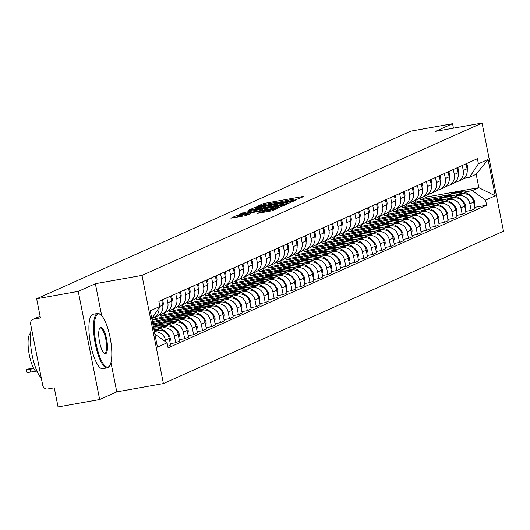 <?xml version="1.0" encoding="UTF-8"?>
<svg xmlns="http://www.w3.org/2000/svg" width="530" height="530" viewBox="0 0 530 530"><rect width="100%" height="100%" fill="white"/><g stroke="black" fill="none" stroke-linecap="round" stroke-linejoin="round"><path stroke-width="0.79" d="M296.184 199.571L304.001 196.458L302.511 196.57L265.57 203.156L262.953 203.772L256.971 206.455L260.614 205.594A6.943 0.457 -11.2 0 1 268.988 203.619L272.062 203.069A6.943 0.457 -11.2 0 1 277.071 202.526A6.943 0.457 -11.2 0 1 276.832 202.705L279.701 202.195A6.943 0.457 -11.2 0 1 288.075 200.214L291.156 199.664A6.943 0.457 -11.2 0 1 296.157 199.128A6.943 0.457 -11.2 0 1 295.919 199.306L295.091 199.691L296.184 199.571M257.507 213.385L271.976 210.807L278.621 207.826L277.137 207.939L237.579 215.14L230.855 218.174L244.94 215.776L250.471 213.828L242.7 215.101A5.803 0.384 -11.2 0 1 238.513 215.551A5.803 0.384 -11.2 0 1 245.715 213.749L270.035 209.416A5.803 0.384 -11.2 0 1 274.222 208.966A5.803 0.384 -11.2 0 1 267.021 210.768L260.349 212.106L257.52 213.464M141.987 275.401L95.36 283.709L78.255 291.374L36.649 298.787L410.949 131.109L452.56 123.695L435.455 131.354L482.081 123.046L141.987 275.401L163.406 383.568L503.5 231.213L482.081 123.046M286.882 203.573L289.499 202.957L296.144 199.976L294.654 200.088L257.712 206.673L255.096 207.29L248.371 210.324L286.882 203.573M287.386 203.904L280.734 206.879L278.118 207.495L239.613 214.252L245.151 212.305L262.748 209.012L264.709 208.111L263.145 208.283L248.338 210.708L287.386 203.904M78.255 291.374L99.673 399.541L58.061 406.954L54.272 387.808L47.793 388.967A4.419 4.24 -114.1 0 1 42.751 385.383L30.634 324.161A4.419 4.24 -114.1 0 1 33.006 319.385L40.095 316.205M99.673 399.541L116.779 391.875L163.406 383.568M36.649 298.787L40.439 317.934L33.953 319.087A4.419 4.24 -114.1 0 0 33.006 319.385M453.442 128.147L452.56 123.695M462.279 165.479L463.266 170.468A10.169 9.745 65.9 0 1 457.807 181.465L461.597 179.763A10.169 9.745 -114.1 0 0 467.056 168.772L466.069 163.783M443.603 197.14L415.434 202.162L415.123 200.585M455.078 196.12L458.278 195.55A10.169 9.745 65.9 0 1 469.865 203.785L473.654 202.089A10.169 9.745 -114.1 0 0 462.067 193.854L452.362 195.577M473.654 202.089L474.959 208.688L471.17 210.383L465.738 211.351M457.807 181.465A10.169 9.745 65.9 0 1 455.621 182.135L455.018 182.24M469.865 203.785L471.17 210.383M411.3 202.102L411.651 203.858L439.814 198.836M453.329 169.487L454.316 174.483A10.169 9.745 65.9 0 1 448.857 185.473L452.64 183.777A10.169 9.745 -114.1 0 0 458.106 172.787L457.118 167.791M434.653 201.155L406.483 206.17L406.172 204.593M456.787 215.359L462.22 214.392L466.009 212.696L464.697 206.097A10.169 9.745 -114.1 0 0 453.11 197.862L443.411 199.591M448.857 185.473A10.169 9.745 65.9 0 1 446.671 186.149L446.068 186.255M446.127 200.128L449.321 199.558A10.169 9.745 65.9 0 1 460.914 207.793L462.22 214.392M402.35 206.11L402.694 207.866L430.863 202.851M444.372 173.502L445.366 178.491A10.169 9.745 65.9 0 1 439.9 189.482L443.69 187.786A10.169 9.745 -114.1 0 0 449.149 176.795L448.161 171.806M425.696 205.163L397.533 210.185L397.222 208.608M447.837 219.374L453.269 218.406L457.052 216.71L455.747 210.112A10.169 9.745 -114.1 0 0 444.16 201.87L434.461 203.599M439.9 189.482A10.169 9.745 65.9 0 1 437.714 190.157L437.111 190.263M437.171 204.143L440.37 203.566A10.169 9.745 65.9 0 1 451.958 211.808L453.269 218.406M393.392 210.119L393.744 211.881L421.913 206.859M435.421 177.51L436.409 182.506A10.169 9.745 65.9 0 1 430.95 193.496L434.739 191.8A10.169 9.745 -114.1 0 0 440.198 180.803L439.211 175.814M416.746 209.171L388.576 214.193L388.265 212.616M438.88 223.382L444.312 222.415L448.102 220.719L446.797 214.12A10.169 9.745 -114.1 0 0 435.203 205.885L425.504 207.614M430.95 193.496A10.169 9.745 65.9 0 1 428.763 194.165L428.16 194.278M428.22 208.151L431.42 207.581A10.169 9.745 65.9 0 1 443.007 215.816L444.312 222.415M384.442 214.133L384.793 215.889L412.956 210.867M426.471 181.518L427.458 186.514A10.169 9.745 65.9 0 1 421.993 197.505L425.782 195.808A10.169 9.745 -114.1 0 0 431.248 184.818L430.254 179.822M407.795 213.186L379.626 218.201L379.314 216.624M429.929 227.397L435.362 226.429L439.145 224.727L437.84 218.135A10.169 9.745 -114.1 0 0 426.252 209.893L416.553 211.622M421.993 197.505A10.169 9.745 65.9 0 1 419.806 198.18L419.21 198.286M419.27 212.159L422.463 211.589A10.169 9.745 65.9 0 1 434.057 219.831L435.362 226.429M375.492 218.141L375.836 219.897L404.006 214.882M417.514 185.533L418.501 190.522A10.169 9.745 65.9 0 1 413.042 201.519L416.832 199.817A10.169 9.745 -114.1 0 0 422.291 188.826L421.304 183.837M398.838 217.194L370.675 222.216L370.357 220.639M420.972 231.405L426.405 230.437L430.194 228.741L428.889 222.143A10.169 9.745 -114.1 0 0 417.302 213.908L407.603 215.631M413.042 201.519A10.169 9.745 65.9 0 1 410.856 202.188L410.253 202.294M410.313 216.174L413.513 215.604A10.169 9.745 65.9 0 1 425.1 223.839L426.405 230.437M366.535 222.156L366.886 223.912L395.049 218.89M408.564 189.541L409.551 194.536A10.169 9.745 65.9 0 1 404.092 205.527L407.875 203.831A10.169 9.745 -114.1 0 0 413.34 192.84L412.353 187.845M389.888 221.209L361.718 226.224L361.407 224.647M412.022 235.413L417.454 234.445L421.244 232.749L419.939 226.151A10.169 9.745 -114.1 0 0 408.345 217.916L398.646 219.645M404.092 205.527A10.169 9.745 65.9 0 1 401.906 206.203L401.303 206.309M401.362 220.182L404.562 219.612A10.169 9.745 65.9 0 1 416.149 227.847L417.454 234.445M357.584 226.164L357.929 227.92L386.098 222.905M399.613 193.556L400.6 198.545A10.169 9.745 65.9 0 1 395.135 209.535L398.924 207.84A10.169 9.745 -114.1 0 0 404.383 196.849L403.396 191.86M380.931 225.217L352.768 230.239L352.457 228.662M403.072 239.427L408.504 238.46L412.287 236.764L410.982 230.166A10.169 9.745 -114.1 0 0 399.395 221.924L389.696 223.653M395.135 209.535A10.169 9.745 65.9 0 1 392.949 210.211L392.352 210.317M392.405 224.19L395.605 223.62A10.169 9.745 65.9 0 1 407.192 231.862L408.504 238.46M348.627 230.172L348.978 231.935L377.148 226.913M390.656 197.564L391.643 202.559A10.169 9.745 65.9 0 1 386.184 213.55L389.974 211.854A10.169 9.745 -114.1 0 0 395.433 200.857L394.446 195.868M371.981 229.225L343.811 234.247L343.5 232.67M394.115 243.436L399.547 242.468L403.337 240.772L402.031 234.174A10.169 9.745 -114.1 0 0 390.444 225.939L380.739 227.668M386.184 213.55A10.169 9.745 65.9 0 1 383.998 214.219L383.395 214.332M383.455 228.205L386.655 227.635A10.169 9.745 65.9 0 1 398.242 235.87L399.547 242.468M339.677 234.187L340.028 235.943L368.191 230.921M381.706 201.572L382.693 206.567A10.169 9.745 65.9 0 1 377.234 217.558L381.017 215.862A10.169 9.745 -114.1 0 0 386.483 204.871L385.489 199.876M363.03 233.24L334.861 238.255L334.549 236.678M385.164 247.45L390.597 246.483L394.386 244.781L393.075 238.182A10.169 9.745 -114.1 0 0 381.487 229.947L371.788 231.676M377.234 217.558A10.169 9.745 65.9 0 1 375.048 218.234L374.445 218.34M374.505 232.213L377.698 231.643A10.169 9.745 65.9 0 1 389.292 239.885L390.597 246.483M330.727 238.195L331.071 239.951L359.241 234.936M372.749 205.587L373.743 210.576A10.169 9.745 65.9 0 1 368.277 221.573L372.067 219.87A10.169 9.745 -114.1 0 0 377.526 208.88L376.538 203.891M354.073 237.248L325.91 242.27L325.592 240.693M376.214 251.458L381.64 250.491L385.429 248.795L384.124 242.197A10.169 9.745 -114.1 0 0 372.537 233.962L362.838 235.684M368.277 221.573A10.169 9.745 65.9 0 1 366.091 222.242L365.488 222.348M365.548 236.228L368.748 235.658A10.169 9.745 65.9 0 1 380.335 243.893L381.64 250.491M321.77 242.203L322.121 243.966L350.29 238.944M363.799 209.595L364.786 214.59A10.169 9.745 65.9 0 1 359.327 225.581L363.11 223.885A10.169 9.745 -114.1 0 0 368.575 212.894L367.588 207.899M345.123 241.256L316.953 246.278L316.642 244.701M367.257 255.467L372.689 254.499L376.479 252.803L375.174 246.205A10.169 9.745 -114.1 0 0 363.58 237.97L353.881 239.699M359.327 225.581A10.169 9.745 65.9 0 1 357.141 226.257L356.538 226.363M356.597 240.236L359.797 239.666A10.169 9.745 65.9 0 1 371.384 247.901L372.689 254.499M312.819 246.218L313.164 247.974L341.333 242.959M354.848 213.61L355.835 218.598A10.169 9.745 65.9 0 1 350.37 229.589L354.159 227.893A10.169 9.745 -114.1 0 0 359.625 216.902L358.631 211.914M336.172 245.271L308.003 250.292L307.691 248.716M358.307 259.481L363.739 258.514L367.522 256.818L366.217 250.22A10.169 9.745 -114.1 0 0 354.63 241.978L344.931 243.707M350.37 229.589A10.169 9.745 65.9 0 1 348.183 230.265L347.587 230.371M347.64 244.244L350.84 243.674A10.169 9.745 65.9 0 1 362.427 251.916L363.739 258.514M303.869 250.226L304.213 251.988L332.383 246.967M345.891 217.618L346.878 222.613A10.169 9.745 65.9 0 1 341.419 233.604L345.209 231.908A10.169 9.745 -114.1 0 0 350.668 220.911L349.681 215.922M327.215 249.279L299.046 254.301L298.735 252.724M349.35 263.49L354.782 262.522L358.572 260.826L357.266 254.228A10.169 9.745 -114.1 0 0 345.679 245.993L335.974 247.722M341.419 233.604A10.169 9.745 65.9 0 1 339.233 234.273L338.63 234.379M338.69 248.259L341.89 247.689A10.169 9.745 65.9 0 1 353.477 255.924L354.782 262.522M294.912 254.241L295.263 255.997L323.426 250.975M336.941 221.626L337.928 226.621A10.169 9.745 65.9 0 1 332.469 237.612L336.252 235.916A10.169 9.745 -114.1 0 0 341.717 224.925L340.73 219.93M318.265 253.294L290.096 258.309L289.784 256.732M340.399 267.504L345.832 266.537L349.621 264.834L348.309 258.236A10.169 9.745 -114.1 0 0 336.722 250.001L327.023 251.73M332.469 237.612A10.169 9.745 65.9 0 1 330.283 238.288L329.68 238.394M329.74 252.267L332.933 251.697A10.169 9.745 65.9 0 1 344.526 259.938L345.832 266.537M285.962 258.249L286.306 260.005L314.476 254.99M327.984 225.641L328.978 230.63A10.169 9.745 65.9 0 1 323.512 241.627L327.301 239.924A10.169 9.745 -114.1 0 0 332.76 228.933L331.773 223.945M309.308 257.302L281.145 262.323L280.834 260.747M331.449 271.512L336.881 270.545L340.664 268.849L339.359 262.251A10.169 9.745 -114.1 0 0 327.772 254.016L318.073 255.738M323.512 241.627A10.169 9.745 65.9 0 1 321.326 242.296L320.723 242.402M320.782 256.281L323.982 255.712A10.169 9.745 65.9 0 1 335.57 263.947L336.881 270.545M277.005 262.257L277.356 264.019L305.525 258.998M319.034 229.649L320.021 234.644A10.169 9.745 65.9 0 1 314.562 245.635L318.351 243.939A10.169 9.745 -114.1 0 0 323.81 232.948L322.823 227.953M300.358 261.31L272.188 266.332L271.877 264.755M322.492 275.52L327.924 274.553L331.714 272.857L330.409 266.259A10.169 9.745 -114.1 0 0 318.815 258.024L309.116 259.753M314.562 245.635A10.169 9.745 65.9 0 1 312.375 246.311L311.772 246.417M311.832 260.29L315.032 259.72A10.169 9.745 65.9 0 1 326.619 267.955L327.924 274.553M268.054 266.272L268.405 268.028L296.568 263.012M310.083 233.664L311.07 238.652A10.169 9.745 65.9 0 1 305.605 249.643L309.394 247.947A10.169 9.745 -114.1 0 0 314.86 236.956L313.866 231.968M291.407 265.325L263.238 270.346L262.926 268.77M313.541 279.535L318.974 278.568L322.763 276.872L321.452 270.273A10.169 9.745 -114.1 0 0 309.865 262.032L300.165 263.761M305.605 249.643A10.169 9.745 65.9 0 1 303.418 250.319L302.822 250.425M302.882 264.298L306.075 263.728A10.169 9.745 65.9 0 1 317.669 271.969L318.974 278.568M259.104 270.28L259.448 272.042L287.618 267.021M301.126 237.672L302.113 242.667A10.169 9.745 65.9 0 1 296.654 253.658L300.444 251.962A10.169 9.745 -114.1 0 0 305.903 240.965L304.916 235.976M282.45 269.333L254.287 274.354L253.969 272.778M304.591 283.543L310.017 282.576L313.806 280.88L312.501 274.282A10.169 9.745 -114.1 0 0 300.914 266.047L291.215 267.776M296.654 253.658A10.169 9.745 65.9 0 1 294.468 254.327L293.865 254.433M293.925 268.312L297.125 267.743A10.169 9.745 65.9 0 1 308.712 275.978L310.017 282.576M250.147 274.295L250.498 276.05L278.661 271.029M292.176 241.68L293.163 246.675A10.169 9.745 65.9 0 1 287.704 257.666L291.487 255.97A10.169 9.745 -114.1 0 0 296.952 244.979L295.965 239.984M273.5 273.348L245.33 278.363L245.019 276.786M295.634 287.558L301.066 286.591L304.856 284.888L303.551 278.29A10.169 9.745 -114.1 0 0 291.957 270.055L282.258 271.784M287.704 257.666A10.169 9.745 65.9 0 1 285.518 258.342L284.915 258.448M284.974 272.321L288.174 271.751A10.169 9.745 65.9 0 1 299.761 279.992L301.066 286.591M241.196 278.303L241.541 280.059L269.71 275.043M283.225 245.695L284.212 250.683A10.169 9.745 65.9 0 1 278.747 261.681L282.536 259.978A10.169 9.745 -114.1 0 0 287.995 248.987L287.008 243.999M264.543 277.356L236.38 282.377L236.069 280.801M286.684 291.566L292.116 290.599L295.899 288.903L294.594 282.305A10.169 9.745 -114.1 0 0 283.007 274.07L273.308 275.792M278.747 261.681A10.169 9.745 65.9 0 1 276.561 262.35L275.964 262.456M276.017 276.335L279.217 275.766A10.169 9.745 65.9 0 1 290.804 284L292.116 290.599M232.239 282.311L232.59 284.073L260.76 279.052M274.268 249.703L275.255 254.698A10.169 9.745 65.9 0 1 269.796 265.689L273.586 263.993A10.169 9.745 -114.1 0 0 279.045 253.002L278.058 248.007M255.593 281.364L227.423 286.385L227.112 284.809M277.727 295.574L283.159 294.607L286.949 292.911L285.644 286.313A10.169 9.745 -114.1 0 0 274.056 278.078L264.351 279.807M269.796 265.689A10.169 9.745 65.9 0 1 267.61 266.365L267.007 266.471M267.067 280.344L270.267 279.774A10.169 9.745 65.9 0 1 281.854 288.009L283.159 294.607M223.289 286.326L223.64 288.081L251.803 283.066M265.318 253.718L266.305 258.706A10.169 9.745 65.9 0 1 260.846 269.697L264.629 268.001A10.169 9.745 -114.1 0 0 270.095 257.01L269.107 252.015M246.642 285.378L218.473 290.4L218.161 288.823M268.776 299.589L274.209 298.622L277.998 296.926L276.686 290.327A10.169 9.745 -114.1 0 0 265.099 282.086L255.4 283.815M260.846 269.697A10.169 9.745 65.9 0 1 258.66 270.373L258.057 270.479M258.117 284.352L261.31 283.782A10.169 9.745 65.9 0 1 272.904 292.023L274.209 298.622M214.339 290.334L214.683 292.096L242.853 287.075M256.361 257.726L257.355 262.721A10.169 9.745 65.9 0 1 251.889 273.712L255.679 272.016A10.169 9.745 -114.1 0 0 261.138 261.018L260.151 256.03M237.685 289.387L209.522 294.408L209.211 292.832M259.826 303.597L265.252 302.63L269.041 300.934L267.736 294.335A10.169 9.745 -114.1 0 0 256.149 286.101L246.45 287.83M251.889 273.712A10.169 9.745 65.9 0 1 249.703 274.381L249.1 274.487M249.16 288.366L252.359 287.797A10.169 9.745 65.9 0 1 263.947 296.031L265.252 302.63M205.382 294.349L205.733 296.104L233.902 291.083M247.411 261.734L248.398 266.729A10.169 9.745 65.9 0 1 242.939 277.72L246.728 276.024A10.169 9.745 -114.1 0 0 252.187 265.033L251.2 260.038M228.735 293.401L200.565 298.416L200.254 296.84M250.869 307.612L256.301 306.645L260.091 304.942L258.786 298.344A10.169 9.745 -114.1 0 0 247.192 290.109L237.493 291.838M242.939 277.72A10.169 9.745 65.9 0 1 240.752 278.396L240.15 278.502M240.209 292.375L243.409 291.805A10.169 9.745 65.9 0 1 254.996 300.046L256.301 306.645M196.431 298.357L196.782 300.113L224.945 295.097M238.46 265.749L239.447 270.737A10.169 9.745 65.9 0 1 233.982 281.735L237.771 280.032A10.169 9.745 -114.1 0 0 243.237 269.041L242.243 264.053M219.784 297.409L191.615 302.431L191.303 300.854M241.918 311.62L247.351 310.653L251.134 308.957L249.829 302.358A10.169 9.745 -114.1 0 0 238.242 294.117L228.543 295.846M233.982 281.735A10.169 9.745 65.9 0 1 231.795 282.404L231.199 282.51M231.259 296.389L234.452 295.82A10.169 9.745 65.9 0 1 246.046 304.054L247.351 310.653M187.481 302.365L187.825 304.127L215.995 299.106M229.503 269.757L230.49 274.752A10.169 9.745 65.9 0 1 225.031 285.743L228.821 284.047A10.169 9.745 -114.1 0 0 234.28 273.056L233.293 268.061M210.827 301.418L182.658 306.439L182.346 304.863M232.961 315.628L238.394 314.661L242.183 312.965L240.878 306.366A10.169 9.745 -114.1 0 0 229.291 298.132L219.586 299.861M225.031 285.743A10.169 9.745 65.9 0 1 222.845 286.412L222.242 286.525M222.302 300.397L225.502 299.828A10.169 9.745 65.9 0 1 237.089 308.062L238.394 314.661M178.524 306.38L178.875 308.135L207.038 303.12M220.553 273.772L221.54 278.76A10.169 9.745 65.9 0 1 216.081 289.751L219.864 288.055A10.169 9.745 -114.1 0 0 225.329 277.064L224.342 272.069M201.877 305.432L173.707 310.454L173.396 308.877M224.011 319.643L229.444 318.676L233.233 316.98L231.921 310.381A10.169 9.745 -114.1 0 0 220.334 302.14L210.635 303.869M216.081 289.751A10.169 9.745 65.9 0 1 213.895 290.427L213.292 290.533M213.352 304.406L216.551 303.836A10.169 9.745 65.9 0 1 228.138 312.077L229.444 318.676M169.573 310.388L169.918 312.15L198.088 307.128M211.596 277.78L212.59 282.775A10.169 9.745 65.9 0 1 207.124 293.766L210.913 292.07A10.169 9.745 -114.1 0 0 216.373 281.072L215.385 276.084M192.92 309.44L164.757 314.462L164.446 312.885M215.061 323.651L220.493 322.684L224.276 320.988L222.971 314.389A10.169 9.745 -114.1 0 0 211.384 306.154L201.685 307.884M207.124 293.766A10.169 9.745 65.9 0 1 204.938 294.435L204.341 294.541M204.394 308.42L207.594 307.851A10.169 9.745 65.9 0 1 219.181 316.085L220.493 322.684M160.617 314.403L160.968 316.158L189.137 311.136M202.645 281.788L203.633 286.783A10.169 9.745 65.9 0 1 198.174 297.774L201.963 296.078A10.169 9.745 -114.1 0 0 207.422 285.087L206.435 280.092M183.97 313.455L155.8 318.47L155.489 316.894M206.104 327.666L211.536 326.699L215.326 324.996L214.021 318.397A10.169 9.745 -114.1 0 0 202.427 310.163L192.728 311.892M198.174 297.774A10.169 9.745 65.9 0 1 195.987 298.45L195.385 298.556M195.444 312.428L198.644 311.859A10.169 9.745 65.9 0 1 210.231 320.1L211.536 326.699M152.097 320.153L180.18 315.151M193.695 285.802L194.682 290.791A10.169 9.745 65.9 0 1 189.217 301.789L193.006 300.086A10.169 9.745 -114.1 0 0 198.472 289.095L197.478 284.106M197.153 331.674L202.586 330.707L206.375 329.011L205.064 322.412A10.169 9.745 -114.1 0 0 193.477 314.171L183.777 315.9M175.019 317.463L152.362 321.498M189.217 301.789A10.169 9.745 65.9 0 1 187.03 302.458L186.434 302.564M186.494 316.443L189.687 315.873A10.169 9.745 65.9 0 1 201.281 324.108L202.586 330.707M152.56 322.485L171.23 319.159M184.738 289.811L185.732 294.806A10.169 9.745 65.9 0 1 180.266 305.797L184.056 304.101A10.169 9.745 -114.1 0 0 189.515 293.11L188.528 288.115M188.203 335.682L193.629 334.715L197.418 333.019L196.113 326.42A10.169 9.745 -114.1 0 0 184.526 318.185L174.827 319.915M166.062 321.471L152.826 323.837M180.266 305.797A10.169 9.745 65.9 0 1 178.08 306.466L177.477 306.578M177.537 320.451L180.737 319.881A10.169 9.745 65.9 0 1 192.324 328.116L193.629 334.715M153.024 324.824L162.273 323.174M175.788 293.825L176.775 298.814A10.169 9.745 65.9 0 1 171.316 309.805L175.099 308.109A10.169 9.745 -114.1 0 0 180.564 297.118L179.577 292.123M179.246 339.697L184.678 338.73L188.468 337.034L187.163 330.435A10.169 9.745 -114.1 0 0 175.569 322.194L165.87 323.923M157.112 325.486L153.289 326.169M171.316 309.805A10.169 9.745 65.9 0 1 169.13 310.481L168.527 310.587M168.586 324.459L171.786 323.89A10.169 9.745 65.9 0 1 183.373 332.131L184.678 338.73M166.837 297.834L167.825 302.822A10.169 9.745 65.9 0 1 162.359 313.82L166.148 312.124A10.169 9.745 -114.1 0 0 171.607 301.126L170.62 296.137M170.296 343.705L175.728 342.738L179.511 341.042L178.206 334.443A10.169 9.745 -114.1 0 0 166.619 326.208L156.92 327.938M162.359 313.82A10.169 9.745 65.9 0 1 160.173 314.489L159.576 314.595M159.629 328.474L162.829 327.904A10.169 9.745 65.9 0 1 174.416 336.139L175.728 342.738M159.013 307.811A10.169 9.745 65.9 0 1 153.409 317.828L157.198 316.132A10.169 9.745 -114.1 0 0 162.657 305.141L161.67 300.146M167.772 346.302L170.561 345.05L169.255 338.451A10.169 9.745 -114.1 0 0 157.668 330.216L154.21 330.833M153.409 317.828A10.169 9.745 65.9 0 1 152.143 318.291M154.409 331.833A10.169 9.745 65.9 0 1 165.466 340.154L165.817 341.923M152.09 320.133L155.8 318.47M160.968 316.158L164.757 314.462M169.918 312.15L173.707 310.454M178.875 308.135L182.658 306.439M187.825 304.127L191.615 302.431M196.782 300.113L200.565 298.416M205.733 296.104L209.522 294.408M214.683 292.096L218.473 290.4M223.64 288.081L227.423 286.385M232.59 284.073L236.38 282.377M241.541 280.059L245.33 278.363M250.498 276.05L254.287 274.354M259.448 272.042L263.238 270.346M268.405 268.028L272.188 266.332M277.356 264.019L281.145 262.323M286.306 260.005L290.096 258.309M295.263 255.997L299.046 254.301M304.213 251.988L308.003 250.292M313.164 247.974L316.953 246.278M322.121 243.966L325.91 242.27M331.071 239.951L334.861 238.255M340.028 235.943L343.811 234.247M348.978 231.935L352.768 230.239M357.929 227.92L361.718 226.224M366.886 223.912L370.675 222.216M375.836 219.897L379.626 218.201M384.793 215.889L388.576 214.193M393.744 211.881L397.533 210.185M402.694 207.866L406.483 206.17M411.651 203.858L415.434 202.162M464.028 192.105L472.25 190.641L478.848 187.686L476.192 174.271L469.593 177.232L463.975 178.232M420.257 198.088L420.601 199.843L448.771 194.828M420.601 199.843L427.2 196.888L478.848 187.686L495.239 195.815L485.599 200.135L472.25 190.641M427.2 196.888L426.875 195.232M469.593 177.232L478.404 163.79L488.044 159.47L495.239 195.815M154.866 334.139L167.082 342.824L168.089 347.905L486.606 205.216L485.599 200.135M167.082 342.824L157.443 347.143L150.248 310.799L159.888 306.479L151.825 318.775M478.404 163.79L477.397 158.708L158.881 301.398L159.888 306.479M95.36 283.709L101.687 315.688M110.955 362.493L116.779 391.875M474.694 207.343L486.606 205.216M488.044 159.47L476.192 174.271M292.653 200.771L256.533 207.422A6.943 0.457 -11.2 0 0 256.288 207.601A6.943 0.457 -11.2 0 0 261.297 207.064L283.464 203.109A6.943 0.457 -11.2 0 0 291.831 201.135L292.653 200.771L292.792 201.48M275.68 206.859A5.803 0.384 -11.2 0 0 282.881 205.057A5.803 0.384 -11.2 0 0 278.694 205.514L270.121 207.038L265.543 208.555L275.68 206.859L275.885 207.899M446.26 196.107A16.794 16.105 65.9 0 1 448.122 195.113A16.794 16.105 65.9 0 1 451.732 194.006A16.794 16.105 65.9 0 1 458.953 194.404M448.122 195.113L450.215 194.179A16.794 16.105 65.9 0 1 453.832 193.066A16.794 16.105 65.9 0 1 462.16 193.834M463.79 193.702A16.794 16.105 -114.1 0 0 454.747 192.655A16.794 16.105 -114.1 0 0 451.136 193.768A16.794 16.105 -114.1 0 0 450.679 193.98M451.136 193.768L453.229 192.827A16.794 16.105 65.9 0 1 456.84 191.714A16.794 16.105 65.9 0 1 473.694 199.499L473.86 199.77A5.578 5.353 65.9 0 1 474.251 205.097M466.42 163.624A5.578 5.353 65.9 0 1 467.606 168.182L467.553 168.494A16.794 16.105 65.9 0 1 467.228 169.998M437.31 200.121A16.794 16.105 65.9 0 1 439.171 199.128A16.794 16.105 65.9 0 1 442.782 198.015A16.794 16.105 65.9 0 1 450.003 198.419M439.171 199.128L441.265 198.187A16.794 16.105 65.9 0 1 444.875 197.074A16.794 16.105 65.9 0 1 453.21 197.842M454.839 197.716A16.794 16.105 -114.1 0 0 445.796 196.663A16.794 16.105 -114.1 0 0 442.186 197.776A16.794 16.105 -114.1 0 0 441.728 197.988M442.186 197.776L444.279 196.842A16.794 16.105 65.9 0 1 447.89 195.729A16.794 16.105 65.9 0 1 464.744 203.513L464.909 203.778A5.578 5.353 65.9 0 1 465.294 209.111M457.469 167.632A5.578 5.353 65.9 0 1 458.655 172.197L458.602 172.502A16.794 16.105 65.9 0 1 458.271 174.012M428.353 204.13A16.794 16.105 65.9 0 1 430.221 203.136A16.794 16.105 65.9 0 1 433.832 202.023A16.794 16.105 65.9 0 1 441.053 202.427M430.221 203.136L432.314 202.202A16.794 16.105 65.9 0 1 435.925 201.089A16.794 16.105 65.9 0 1 444.259 201.857M445.882 201.725A16.794 16.105 -114.1 0 0 436.846 200.678A16.794 16.105 -114.1 0 0 433.229 201.791A16.794 16.105 -114.1 0 0 432.778 202.003M433.229 201.791L435.329 200.85A16.794 16.105 65.9 0 1 438.939 199.737A16.794 16.105 65.9 0 1 455.787 207.522L455.952 207.793A5.578 5.353 65.9 0 1 456.343 213.12M448.512 171.647A5.578 5.353 65.9 0 1 449.698 176.205L449.645 176.516A16.794 16.105 65.9 0 1 449.321 178.02M419.402 208.144A16.794 16.105 65.9 0 1 421.264 207.15A16.794 16.105 65.9 0 1 424.875 206.037A16.794 16.105 65.9 0 1 432.096 206.435M421.264 207.15L423.357 206.21A16.794 16.105 65.9 0 1 426.975 205.097A16.794 16.105 65.9 0 1 435.302 205.865M436.932 205.739A16.794 16.105 -114.1 0 0 427.889 204.686A16.794 16.105 -114.1 0 0 424.278 205.799A16.794 16.105 -114.1 0 0 423.821 206.011M424.278 205.799L426.372 204.858A16.794 16.105 65.9 0 1 429.982 203.745A16.794 16.105 65.9 0 1 446.836 211.536L447.002 211.801A5.578 5.353 65.9 0 1 447.393 217.134M439.562 175.655A5.578 5.353 65.9 0 1 440.748 180.22L440.695 180.525A16.794 16.105 65.9 0 1 440.364 182.028M410.445 212.152A16.794 16.105 65.9 0 1 412.313 211.159A16.794 16.105 65.9 0 1 415.924 210.046A16.794 16.105 65.9 0 1 423.145 210.45M412.313 211.159L414.407 210.218A16.794 16.105 65.9 0 1 418.018 209.111A16.794 16.105 65.9 0 1 426.352 209.88M427.975 209.748A16.794 16.105 -114.1 0 0 418.938 208.701A16.794 16.105 -114.1 0 0 415.328 209.807A16.794 16.105 -114.1 0 0 414.871 210.026M415.328 209.807L417.421 208.873A16.794 16.105 65.9 0 1 421.032 207.76A16.794 16.105 65.9 0 1 437.879 215.544L438.052 215.816A5.578 5.353 65.9 0 1 438.436 221.143M430.605 179.67A5.578 5.353 65.9 0 1 431.798 184.228L431.745 184.539A16.794 16.105 65.9 0 1 431.413 186.043M401.495 216.16A16.794 16.105 65.9 0 1 403.356 215.167A16.794 16.105 65.9 0 1 406.974 214.06A16.794 16.105 65.9 0 1 414.195 214.458M403.356 215.167L405.457 214.233A16.794 16.105 65.9 0 1 409.067 213.12A16.794 16.105 65.9 0 1 417.395 213.888M419.025 213.756A16.794 16.105 -114.1 0 0 409.981 212.709A16.794 16.105 -114.1 0 0 406.371 213.822A16.794 16.105 -114.1 0 0 405.914 214.034M406.371 213.822L408.464 212.881A16.794 16.105 65.9 0 1 412.082 211.768A16.794 16.105 65.9 0 1 428.929 219.552L429.095 219.824A5.578 5.353 65.9 0 1 429.485 225.151M421.655 183.678A5.578 5.353 65.9 0 1 422.841 188.236L422.788 188.548A16.794 16.105 65.9 0 1 422.463 190.051M97.864 314.151A26.964 7.46 79.9 0 0 96.089 343.678A26.964 7.46 79.9 0 0 108.312 366.932A26.964 7.46 79.9 0 0 109.736 365.587A26.964 7.46 79.9 0 0 110.432 339.233A26.964 7.46 79.9 0 0 100.674 314.74A26.964 7.46 79.9 0 0 97.864 314.151M109.498 365.925A27.626 7.645 -100.1 0 1 109.273 366.309A27.626 7.645 -100.1 0 1 107.815 367.694A27.626 7.645 -100.1 0 1 107.305 367.853A27.626 7.645 -100.1 0 1 95.108 342.93A27.626 7.645 -100.1 0 1 97.109 313.608A27.626 7.645 -100.1 0 1 97.613 313.455A27.626 7.645 -100.1 0 1 99.984 314.217A27.626 7.645 -100.1 0 1 100.336 314.502M100.475 327.341A13.482 3.73 -100.1 0 1 106.59 338.975A13.482 3.73 -100.1 0 1 105.702 353.735A13.482 3.73 -100.1 0 1 104.297 353.437A13.482 3.73 -100.1 0 1 99.415 341.194A13.482 3.73 -100.1 0 1 99.766 328.017A13.482 3.73 -100.1 0 1 100.475 327.341M103.946 353.132A12.819 3.544 79.9 0 0 104.708 353.272A12.819 3.544 79.9 0 0 104.947 353.199A12.819 3.544 79.9 0 0 105.874 339.598A12.819 3.544 79.9 0 0 100.21 328.03A12.819 3.544 79.9 0 0 99.978 328.103A12.819 3.544 79.9 0 0 99.541 328.428M41.274 377.897A27.626 7.645 -100.1 0 1 32.138 355.12A27.626 7.645 -100.1 0 1 31.495 328.534M37.55 372.358A19.888 5.505 -100.1 0 1 29.084 353.729A19.888 5.505 -100.1 0 1 30.594 333.317M107.305 367.853L102.707 368.668A27.626 7.645 -100.1 0 1 90.504 343.751A27.626 7.645 -100.1 0 1 92.505 314.429A27.626 7.645 -100.1 0 1 93.015 314.27L97.613 313.455M392.544 220.175A16.794 16.105 65.9 0 1 394.406 219.181A16.794 16.105 65.9 0 1 398.017 218.069A16.794 16.105 65.9 0 1 405.238 218.473M394.406 219.181L396.5 218.241A16.794 16.105 65.9 0 1 400.11 217.128A16.794 16.105 65.9 0 1 408.444 217.896M410.074 217.77A16.794 16.105 -114.1 0 0 401.031 216.717A16.794 16.105 -114.1 0 0 397.421 217.83A16.794 16.105 -114.1 0 0 396.963 218.042M397.421 217.83L399.514 216.889A16.794 16.105 65.9 0 1 403.125 215.783A16.794 16.105 65.9 0 1 419.979 223.567L420.144 223.832A5.578 5.353 65.9 0 1 420.535 229.165M412.704 187.686A5.578 5.353 65.9 0 1 413.89 192.251L413.837 192.556A16.794 16.105 65.9 0 1 413.506 194.066M383.587 224.183A16.794 16.105 65.9 0 1 385.456 223.19A16.794 16.105 65.9 0 1 389.066 222.077A16.794 16.105 65.9 0 1 396.288 222.481M385.456 223.19L387.549 222.256A16.794 16.105 65.9 0 1 391.16 221.143A16.794 16.105 65.9 0 1 399.494 221.911M401.117 221.778A16.794 16.105 -114.1 0 0 392.081 220.732A16.794 16.105 -114.1 0 0 388.464 221.845A16.794 16.105 -114.1 0 0 388.013 222.057M388.464 221.845L390.564 220.904A16.794 16.105 65.9 0 1 394.174 219.791A16.794 16.105 65.9 0 1 411.022 227.575L411.187 227.847A5.578 5.353 65.9 0 1 411.578 233.173M403.747 191.701A5.578 5.353 65.9 0 1 404.933 196.259L404.88 196.57A16.794 16.105 65.9 0 1 404.556 198.074M374.637 228.198A16.794 16.105 65.9 0 1 376.499 227.204A16.794 16.105 65.9 0 1 380.109 226.091A16.794 16.105 65.9 0 1 387.331 226.489M376.499 227.204L378.592 226.264A16.794 16.105 65.9 0 1 382.209 225.151A16.794 16.105 65.9 0 1 390.537 225.919M392.167 225.793A16.794 16.105 -114.1 0 0 383.124 224.74A16.794 16.105 -114.1 0 0 379.513 225.853A16.794 16.105 -114.1 0 0 379.056 226.065M379.513 225.853L381.607 224.912A16.794 16.105 65.9 0 1 385.217 223.799A16.794 16.105 65.9 0 1 402.071 231.59L402.237 231.855A5.578 5.353 65.9 0 1 402.628 237.188M394.797 195.709A5.578 5.353 65.9 0 1 395.983 200.274L395.93 200.578A16.794 16.105 65.9 0 1 395.599 202.082M365.687 232.206A16.794 16.105 65.9 0 1 367.548 231.213A16.794 16.105 65.9 0 1 371.159 230.099A16.794 16.105 65.9 0 1 378.38 230.504M367.548 231.213L369.642 230.272A16.794 16.105 65.9 0 1 373.252 229.165A16.794 16.105 65.9 0 1 381.587 229.934M383.216 229.801A16.794 16.105 -114.1 0 0 374.173 228.755A16.794 16.105 -114.1 0 0 370.563 229.861A16.794 16.105 -114.1 0 0 370.106 230.08M370.563 229.861L372.656 228.927A16.794 16.105 65.9 0 1 376.267 227.814A16.794 16.105 65.9 0 1 393.114 235.598L393.286 235.87A5.578 5.353 65.9 0 1 393.671 241.196M385.84 199.724A5.578 5.353 65.9 0 1 387.033 204.282L386.979 204.593A16.794 16.105 65.9 0 1 386.648 206.097M356.73 236.214A16.794 16.105 65.9 0 1 358.591 235.221A16.794 16.105 65.9 0 1 362.209 234.114A16.794 16.105 65.9 0 1 369.43 234.512M358.591 235.221L360.692 234.286A16.794 16.105 65.9 0 1 364.302 233.173A16.794 16.105 65.9 0 1 372.636 233.942M374.259 233.81A16.794 16.105 -114.1 0 0 365.216 232.763A16.794 16.105 -114.1 0 0 361.606 233.876A16.794 16.105 -114.1 0 0 361.149 234.088M361.606 233.876L363.699 232.935A16.794 16.105 65.9 0 1 367.317 231.822A16.794 16.105 65.9 0 1 384.164 239.606L384.329 239.878A5.578 5.353 65.9 0 1 384.72 245.204M376.89 203.732A5.578 5.353 65.9 0 1 378.075 208.29L378.022 208.601A16.794 16.105 65.9 0 1 377.698 210.105M347.779 240.229A16.794 16.105 65.9 0 1 349.641 239.235A16.794 16.105 65.9 0 1 353.252 238.122A16.794 16.105 65.9 0 1 360.473 238.526M349.641 239.235L351.734 238.295A16.794 16.105 65.9 0 1 355.345 237.182A16.794 16.105 65.9 0 1 363.679 237.95M365.309 237.824A16.794 16.105 -114.1 0 0 356.266 236.771A16.794 16.105 -114.1 0 0 352.655 237.884A16.794 16.105 -114.1 0 0 352.198 238.096M352.655 237.884L354.749 236.943A16.794 16.105 65.9 0 1 358.359 235.837A16.794 16.105 65.9 0 1 375.214 243.621L375.379 243.886A5.578 5.353 65.9 0 1 375.77 249.219M367.939 207.74A5.578 5.353 65.9 0 1 369.125 212.305L369.072 212.609A16.794 16.105 65.9 0 1 368.741 214.113M338.822 244.237A16.794 16.105 65.9 0 1 340.691 243.244A16.794 16.105 65.9 0 1 344.301 242.131A16.794 16.105 65.9 0 1 351.522 242.535M340.691 243.244L342.784 242.309A16.794 16.105 65.9 0 1 346.395 241.196A16.794 16.105 65.9 0 1 354.729 241.965M356.352 241.832A16.794 16.105 -114.1 0 0 347.316 240.786A16.794 16.105 -114.1 0 0 343.698 241.899A16.794 16.105 -114.1 0 0 343.248 242.111M343.698 241.899L345.798 240.958A16.794 16.105 65.9 0 1 349.409 239.845A16.794 16.105 65.9 0 1 366.257 247.629L366.429 247.901A5.578 5.353 65.9 0 1 366.813 253.227M358.982 211.755A5.578 5.353 65.9 0 1 360.175 216.313L360.122 216.624A16.794 16.105 65.9 0 1 359.791 218.128M329.872 248.252A16.794 16.105 65.9 0 1 331.734 247.258A16.794 16.105 65.9 0 1 335.351 246.145A16.794 16.105 65.9 0 1 342.566 246.543M331.734 247.258L333.834 246.317A16.794 16.105 65.9 0 1 337.444 245.204A16.794 16.105 65.9 0 1 345.772 245.973M347.402 245.847A16.794 16.105 -114.1 0 0 338.359 244.794A16.794 16.105 -114.1 0 0 334.748 245.907A16.794 16.105 -114.1 0 0 334.291 246.119M334.748 245.907L336.841 244.966A16.794 16.105 65.9 0 1 340.452 243.853A16.794 16.105 65.9 0 1 357.306 251.644L357.472 251.909A5.578 5.353 65.9 0 1 357.863 257.242M350.032 215.763A5.578 5.353 65.9 0 1 351.218 220.328L351.165 220.632A16.794 16.105 65.9 0 1 350.84 222.136M320.922 252.26A16.794 16.105 65.9 0 1 322.783 251.266A16.794 16.105 65.9 0 1 326.394 250.153A16.794 16.105 65.9 0 1 333.615 250.557M322.783 251.266L324.877 250.326A16.794 16.105 65.9 0 1 328.487 249.219A16.794 16.105 65.9 0 1 336.822 249.988M338.451 249.855A16.794 16.105 -114.1 0 0 329.408 248.808A16.794 16.105 -114.1 0 0 325.798 249.915A16.794 16.105 -114.1 0 0 325.34 250.133M325.798 249.915L327.891 248.981A16.794 16.105 65.9 0 1 331.502 247.868A16.794 16.105 65.9 0 1 348.356 255.652L348.521 255.924A5.578 5.353 65.9 0 1 348.906 261.25M341.082 219.778A5.578 5.353 65.9 0 1 342.267 224.336L342.214 224.647A16.794 16.105 65.9 0 1 341.883 226.151M311.965 256.268A16.794 16.105 65.9 0 1 313.833 255.274A16.794 16.105 65.9 0 1 317.444 254.168A16.794 16.105 65.9 0 1 324.665 254.566M313.833 255.274L315.926 254.34A16.794 16.105 65.9 0 1 319.537 253.227A16.794 16.105 65.9 0 1 327.871 253.996M329.494 253.863A16.794 16.105 -114.1 0 0 320.458 252.817A16.794 16.105 -114.1 0 0 316.841 253.93A16.794 16.105 -114.1 0 0 316.39 254.142M316.841 253.93L318.941 252.989A16.794 16.105 65.9 0 1 322.551 251.876A16.794 16.105 65.9 0 1 339.399 259.66L339.564 259.932A5.578 5.353 65.9 0 1 339.955 265.258M332.125 223.786A5.578 5.353 65.9 0 1 333.31 228.344L333.257 228.655A16.794 16.105 65.9 0 1 332.933 230.159M303.014 260.283A16.794 16.105 65.9 0 1 304.876 259.289A16.794 16.105 65.9 0 1 308.486 258.176A16.794 16.105 65.9 0 1 315.708 258.58M304.876 259.289L306.969 258.349A16.794 16.105 65.9 0 1 310.587 257.235A16.794 16.105 65.9 0 1 318.914 258.004M320.544 257.878A16.794 16.105 -114.1 0 0 311.501 256.825A16.794 16.105 -114.1 0 0 307.89 257.938A16.794 16.105 -114.1 0 0 307.433 258.15M307.89 257.938L309.984 256.997A16.794 16.105 65.9 0 1 313.594 255.891A16.794 16.105 65.9 0 1 330.448 263.675L330.614 263.94A5.578 5.353 65.9 0 1 331.005 269.273M323.174 227.794A5.578 5.353 65.9 0 1 324.36 232.359L324.307 232.663A16.794 16.105 65.9 0 1 323.976 234.167M294.057 264.291A16.794 16.105 65.9 0 1 295.925 263.297A16.794 16.105 65.9 0 1 299.536 262.184A16.794 16.105 65.9 0 1 306.757 262.589M295.925 263.297L298.019 262.363A16.794 16.105 65.9 0 1 301.63 261.25A16.794 16.105 65.9 0 1 309.964 262.019M311.587 261.886A16.794 16.105 -114.1 0 0 302.55 260.839A16.794 16.105 -114.1 0 0 298.94 261.952A16.794 16.105 -114.1 0 0 298.483 262.165M298.94 261.952L301.033 261.012A16.794 16.105 65.9 0 1 304.644 259.899A16.794 16.105 65.9 0 1 321.491 267.683L321.664 267.955A5.578 5.353 65.9 0 1 322.048 273.281M314.217 231.809A5.578 5.353 65.9 0 1 315.41 236.367L315.357 236.678A16.794 16.105 65.9 0 1 315.025 238.182M285.107 268.306A16.794 16.105 65.9 0 1 286.969 267.312A16.794 16.105 65.9 0 1 290.586 266.199A16.794 16.105 65.9 0 1 297.807 266.597M286.969 267.312L289.069 266.371A16.794 16.105 65.9 0 1 292.679 265.258A16.794 16.105 65.9 0 1 301.007 266.027M302.637 265.901A16.794 16.105 -114.1 0 0 293.594 264.848A16.794 16.105 -114.1 0 0 289.983 265.961A16.794 16.105 -114.1 0 0 289.526 266.173M289.983 265.961L292.076 265.02A16.794 16.105 65.9 0 1 295.694 263.907A16.794 16.105 65.9 0 1 312.541 271.698L312.707 271.963A5.578 5.353 65.9 0 1 313.098 277.296M305.267 235.817A5.578 5.353 65.9 0 1 306.453 240.381L306.4 240.686A16.794 16.105 65.9 0 1 306.075 242.19M276.156 272.314A16.794 16.105 65.9 0 1 278.018 271.32A16.794 16.105 65.9 0 1 281.629 270.207A16.794 16.105 65.9 0 1 288.85 270.611M278.018 271.32L280.112 270.38A16.794 16.105 65.9 0 1 283.722 269.273A16.794 16.105 65.9 0 1 292.056 270.042M293.686 269.909A16.794 16.105 -114.1 0 0 284.643 268.856A16.794 16.105 -114.1 0 0 281.032 269.969A16.794 16.105 -114.1 0 0 280.575 270.181M281.032 269.969L283.126 269.035A16.794 16.105 65.9 0 1 286.737 267.922A16.794 16.105 65.9 0 1 303.591 275.706L303.756 275.978A5.578 5.353 65.9 0 1 304.147 281.304M296.316 239.832A5.578 5.353 65.9 0 1 297.502 244.39L297.449 244.701A16.794 16.105 65.9 0 1 297.118 246.205M267.2 276.322A16.794 16.105 65.9 0 1 269.068 275.328A16.794 16.105 65.9 0 1 272.678 274.222A16.794 16.105 65.9 0 1 279.9 274.619M269.068 275.328L271.161 274.394A16.794 16.105 65.9 0 1 274.772 273.281A16.794 16.105 65.9 0 1 283.106 274.05M284.729 273.917A16.794 16.105 -114.1 0 0 275.693 272.87A16.794 16.105 -114.1 0 0 272.075 273.983A16.794 16.105 -114.1 0 0 271.625 274.195M272.075 273.983L274.176 273.043A16.794 16.105 65.9 0 1 277.786 271.93A16.794 16.105 65.9 0 1 294.634 279.714L294.799 279.986A5.578 5.353 65.9 0 1 295.19 285.312M287.359 243.84A5.578 5.353 65.9 0 1 288.545 248.398L288.499 248.709A16.794 16.105 65.9 0 1 288.168 250.213M258.249 280.337A16.794 16.105 65.9 0 1 260.111 279.343A16.794 16.105 65.9 0 1 263.721 278.23A16.794 16.105 65.9 0 1 270.943 278.634M260.111 279.343L262.204 278.402A16.794 16.105 65.9 0 1 265.822 277.289A16.794 16.105 65.9 0 1 274.149 278.058M275.779 277.932A16.794 16.105 -114.1 0 0 266.736 276.879A16.794 16.105 -114.1 0 0 263.125 277.992A16.794 16.105 -114.1 0 0 262.668 278.204M263.125 277.992L265.219 277.051A16.794 16.105 65.9 0 1 268.829 275.945A16.794 16.105 65.9 0 1 285.683 283.729L285.849 283.994A5.578 5.353 65.9 0 1 286.24 289.327M278.409 247.848A5.578 5.353 65.9 0 1 279.595 252.412L279.542 252.717A16.794 16.105 65.9 0 1 279.211 254.221M249.299 284.345A16.794 16.105 65.9 0 1 251.16 283.351A16.794 16.105 65.9 0 1 254.771 282.238A16.794 16.105 65.9 0 1 261.992 282.642M251.16 283.351L253.254 282.417A16.794 16.105 65.9 0 1 256.865 281.304A16.794 16.105 65.9 0 1 265.199 282.073M266.828 281.94A16.794 16.105 -114.1 0 0 257.785 280.893A16.794 16.105 -114.1 0 0 254.175 282.006A16.794 16.105 -114.1 0 0 253.718 282.218M254.175 282.006L256.268 281.066A16.794 16.105 65.9 0 1 259.879 279.953A16.794 16.105 65.9 0 1 276.726 287.737L276.898 288.009A5.578 5.353 65.9 0 1 277.283 293.335M269.459 251.863A5.578 5.353 65.9 0 1 270.644 256.421L270.591 256.732A16.794 16.105 65.9 0 1 270.26 258.236M240.342 288.36A16.794 16.105 65.9 0 1 242.203 287.366A16.794 16.105 65.9 0 1 245.821 286.253A16.794 16.105 65.9 0 1 253.042 286.651M242.203 287.366L244.303 286.425A16.794 16.105 65.9 0 1 247.914 285.312A16.794 16.105 65.9 0 1 256.248 286.081M257.871 285.955A16.794 16.105 -114.1 0 0 248.828 284.901A16.794 16.105 -114.1 0 0 245.218 286.014A16.794 16.105 -114.1 0 0 244.761 286.226M245.218 286.014L247.311 285.074A16.794 16.105 65.9 0 1 250.928 283.961A16.794 16.105 65.9 0 1 267.776 291.745L267.941 292.017A5.578 5.353 65.9 0 1 268.332 297.35M260.502 255.871A5.578 5.353 65.9 0 1 261.688 260.435L261.635 260.74A16.794 16.105 65.9 0 1 261.31 262.244M231.391 292.368A16.794 16.105 65.9 0 1 233.253 291.374A16.794 16.105 65.9 0 1 236.864 290.261A16.794 16.105 65.9 0 1 244.085 290.665M233.253 291.374L235.346 290.433A16.794 16.105 65.9 0 1 238.957 289.327A16.794 16.105 65.9 0 1 247.291 290.096M248.921 289.963A16.794 16.105 -114.1 0 0 239.878 288.91A16.794 16.105 -114.1 0 0 236.267 290.023A16.794 16.105 -114.1 0 0 235.81 290.235M236.267 290.023L238.361 289.089A16.794 16.105 65.9 0 1 241.971 287.976A16.794 16.105 65.9 0 1 258.825 295.76L258.991 296.031A5.578 5.353 65.9 0 1 259.382 301.358M251.551 259.885A5.578 5.353 65.9 0 1 252.737 264.444L252.684 264.755A16.794 16.105 65.9 0 1 252.353 266.259M222.434 296.376A16.794 16.105 65.9 0 1 224.303 295.382A16.794 16.105 65.9 0 1 227.913 294.276A16.794 16.105 65.9 0 1 235.135 294.673M224.303 295.382L226.396 294.448A16.794 16.105 65.9 0 1 230.007 293.335A16.794 16.105 65.9 0 1 238.341 294.104M239.964 293.971A16.794 16.105 -114.1 0 0 230.928 292.924A16.794 16.105 -114.1 0 0 227.317 294.037A16.794 16.105 -114.1 0 0 226.86 294.249M227.317 294.037L229.41 293.097A16.794 16.105 65.9 0 1 233.021 291.984A16.794 16.105 65.9 0 1 249.869 299.768L250.041 300.04A5.578 5.353 65.9 0 1 250.425 305.366M242.594 263.894A5.578 5.353 65.9 0 1 243.787 268.452L243.734 268.763A16.794 16.105 65.9 0 1 243.402 270.267M213.484 300.391A16.794 16.105 65.9 0 1 215.346 299.397A16.794 16.105 65.9 0 1 218.963 298.284A16.794 16.105 65.9 0 1 226.184 298.681M215.346 299.397L217.446 298.456A16.794 16.105 65.9 0 1 221.056 297.343A16.794 16.105 65.9 0 1 229.384 298.112M231.014 297.986A16.794 16.105 -114.1 0 0 221.971 296.933A16.794 16.105 -114.1 0 0 218.36 298.046A16.794 16.105 -114.1 0 0 217.903 298.257M218.36 298.046L220.453 297.105A16.794 16.105 65.9 0 1 224.071 295.998A16.794 16.105 65.9 0 1 240.918 303.783L241.084 304.048A5.578 5.353 65.9 0 1 241.475 309.381M233.644 267.902A5.578 5.353 65.9 0 1 234.83 272.466L234.777 272.771A16.794 16.105 65.9 0 1 234.452 274.275M204.534 304.399A16.794 16.105 65.9 0 1 206.395 303.405A16.794 16.105 65.9 0 1 210.006 302.292A16.794 16.105 65.9 0 1 217.227 302.696M206.395 303.405L208.489 302.471A16.794 16.105 65.9 0 1 212.099 301.358A16.794 16.105 65.9 0 1 220.434 302.127M222.063 301.994A16.794 16.105 -114.1 0 0 213.02 300.947A16.794 16.105 -114.1 0 0 209.41 302.054A16.794 16.105 -114.1 0 0 208.952 302.272M209.41 302.054L211.503 301.119A16.794 16.105 65.9 0 1 215.114 300.006A16.794 16.105 65.9 0 1 231.968 307.791L232.133 308.062A5.578 5.353 65.9 0 1 232.518 313.389M224.694 271.916A5.578 5.353 65.9 0 1 225.879 276.474L225.826 276.786A16.794 16.105 65.9 0 1 225.495 278.29M195.577 308.414A16.794 16.105 65.9 0 1 197.445 307.42A16.794 16.105 65.9 0 1 201.055 306.307A16.794 16.105 65.9 0 1 208.277 306.704M197.445 307.42L199.538 306.479A16.794 16.105 65.9 0 1 203.149 305.366A16.794 16.105 65.9 0 1 211.483 306.135M213.106 306.009A16.794 16.105 -114.1 0 0 204.07 304.955A16.794 16.105 -114.1 0 0 200.453 306.068A16.794 16.105 -114.1 0 0 200.002 306.28M200.453 306.068L202.553 305.128A16.794 16.105 65.9 0 1 206.163 304.015A16.794 16.105 65.9 0 1 223.011 311.799L223.176 312.071A5.578 5.353 65.9 0 1 223.567 317.404M215.736 275.925A5.578 5.353 65.9 0 1 216.922 280.489L216.869 280.794A16.794 16.105 65.9 0 1 216.545 282.298M186.626 312.422A16.794 16.105 65.9 0 1 188.488 311.428A16.794 16.105 65.9 0 1 192.098 310.315A16.794 16.105 65.9 0 1 199.32 310.719M188.488 311.428L190.581 310.487A16.794 16.105 65.9 0 1 194.199 309.381A16.794 16.105 65.9 0 1 202.526 310.149M204.156 310.017A16.794 16.105 -114.1 0 0 195.113 308.964A16.794 16.105 -114.1 0 0 191.502 310.077A16.794 16.105 -114.1 0 0 191.045 310.288M191.502 310.077L193.596 309.142A16.794 16.105 65.9 0 1 197.206 308.029A16.794 16.105 65.9 0 1 214.06 315.814L214.226 316.085A5.578 5.353 65.9 0 1 214.617 321.412M206.786 279.939A5.578 5.353 65.9 0 1 207.972 284.497L207.919 284.809A16.794 16.105 65.9 0 1 207.588 286.313M177.676 316.43A16.794 16.105 65.9 0 1 179.537 315.436A16.794 16.105 65.9 0 1 183.148 314.33A16.794 16.105 65.9 0 1 190.369 314.727M179.537 315.436L181.631 314.502A16.794 16.105 65.9 0 1 185.242 313.389A16.794 16.105 65.9 0 1 193.576 314.157M195.199 314.025A16.794 16.105 -114.1 0 0 186.162 312.978A16.794 16.105 -114.1 0 0 182.552 314.091A16.794 16.105 -114.1 0 0 182.095 314.303M182.552 314.091L184.645 313.151A16.794 16.105 65.9 0 1 188.256 312.037A16.794 16.105 65.9 0 1 205.103 319.822L205.276 320.094A5.578 5.353 65.9 0 1 205.66 325.42M197.829 283.947A5.578 5.353 65.9 0 1 199.022 288.505L198.969 288.817A16.794 16.105 65.9 0 1 198.637 290.321M168.719 320.445A16.794 16.105 65.9 0 1 170.581 319.451A16.794 16.105 65.9 0 1 174.198 318.338A16.794 16.105 65.9 0 1 181.419 318.735M170.581 319.451L172.681 318.51A16.794 16.105 65.9 0 1 176.291 317.397A16.794 16.105 65.9 0 1 184.619 318.166M186.249 318.04A16.794 16.105 -114.1 0 0 177.206 316.986A16.794 16.105 -114.1 0 0 173.595 318.099A16.794 16.105 -114.1 0 0 173.138 318.311M173.595 318.099L175.688 317.159A16.794 16.105 65.9 0 1 179.306 316.052A16.794 16.105 65.9 0 1 196.153 323.837L196.319 324.102A5.578 5.353 65.9 0 1 196.709 329.435M188.879 287.956A5.578 5.353 65.9 0 1 190.065 292.52L190.012 292.825A16.794 16.105 65.9 0 1 189.687 294.329M159.768 324.453A16.794 16.105 65.9 0 1 161.63 323.459A16.794 16.105 65.9 0 1 165.241 322.346A16.794 16.105 65.9 0 1 172.462 322.75M161.63 323.459L163.724 322.525A16.794 16.105 65.9 0 1 167.334 321.412A16.794 16.105 65.9 0 1 175.669 322.18M177.298 322.048A16.794 16.105 -114.1 0 0 168.255 321.001A16.794 16.105 -114.1 0 0 164.644 322.107A16.794 16.105 -114.1 0 0 164.187 322.326M164.644 322.107L166.738 321.173A16.794 16.105 65.9 0 1 170.349 320.06A16.794 16.105 65.9 0 1 187.203 327.845L187.368 328.116A5.578 5.353 65.9 0 1 187.759 333.443M179.928 291.97A5.578 5.353 65.9 0 1 181.114 296.528L181.061 296.84A16.794 16.105 65.9 0 1 180.73 298.344M153.481 327.136A16.794 16.105 65.9 0 1 156.29 326.361A16.794 16.105 65.9 0 1 163.512 326.758M153.475 327.116L154.773 326.533A16.794 16.105 65.9 0 1 158.384 325.42A16.794 16.105 65.9 0 1 166.718 326.188M168.341 326.063A16.794 16.105 -114.1 0 0 159.305 325.009A16.794 16.105 -114.1 0 0 155.688 326.122A16.794 16.105 -114.1 0 0 155.237 326.334M155.688 326.122L157.788 325.181A16.794 16.105 65.9 0 1 161.398 324.069A16.794 16.105 65.9 0 1 178.246 331.853L178.418 332.125A5.578 5.353 65.9 0 1 178.802 337.458M170.971 295.978A5.578 5.353 65.9 0 1 172.157 300.543L172.111 300.848A16.794 16.105 65.9 0 1 171.78 302.352M153.634 327.918A16.794 16.105 65.9 0 1 169.295 335.868L169.461 336.139A5.578 5.353 65.9 0 1 169.852 341.466M159.391 330.071A16.794 16.105 -114.1 0 0 153.806 328.792M162.021 299.993A5.578 5.353 65.9 0 1 163.207 304.551L163.154 304.863A16.794 16.105 65.9 0 1 162.829 306.366M154.177 330.667A16.794 16.105 65.9 0 1 154.555 330.773M153.905 329.282A16.794 16.105 65.9 0 1 157.761 330.203M33.463 367.933L32.807 368.052A5.081 0.338 -11.2 0 0 26.5 369.629A5.081 0.338 -11.2 0 0 30.164 369.231L30.727 372.047A5.081 0.338 168.8 0 1 27.056 372.444L26.5 369.629M35.609 371.172L30.727 372.047M33.807 368.589L30.164 369.231M174.416 336.139L178.206 334.443M183.373 332.131L187.163 330.435M192.324 328.116L196.113 326.42M201.281 324.108L205.064 322.412M210.231 320.1L214.021 318.397M219.181 316.085L222.971 314.389M228.138 312.077L231.921 310.381M237.089 308.062L240.878 306.366M246.046 304.054L249.829 302.358M254.996 300.046L258.786 298.344M263.947 296.031L267.736 294.335M272.904 292.023L276.686 290.327M281.854 288.009L285.644 286.313M290.804 284L294.594 282.305M299.761 279.992L303.551 278.29M308.712 275.978L312.501 274.282M317.669 271.969L321.452 270.273M326.619 267.955L330.409 266.259M335.57 263.947L339.359 262.251M344.526 259.938L348.309 258.236M353.477 255.924L357.266 254.228M362.427 251.916L366.217 250.22M371.384 247.901L375.174 246.205M380.335 243.893L384.124 242.197M389.292 239.885L393.075 238.182M398.242 235.87L402.031 234.174M407.192 231.862L410.982 230.166M416.149 227.847L419.939 226.151M425.1 223.839L428.889 222.143M434.057 219.831L437.84 218.135M443.007 215.816L446.797 214.12M451.958 211.808L455.747 210.112M460.914 207.793L464.697 206.097M165.466 340.154L169.255 338.451M154.382 331.687L157.668 330.216M162.829 327.904L166.619 326.208M167.825 302.822L171.607 301.126M171.786 323.89L175.569 322.194M176.775 298.814L180.564 297.118M180.737 319.881L184.526 318.185M185.732 294.806L189.515 293.11M189.687 315.873L193.477 314.171M194.682 290.791L198.472 289.095M198.644 311.859L202.427 310.163M203.633 286.783L207.422 285.087M207.594 307.851L211.384 306.154M212.59 282.775L216.373 281.072M216.551 303.836L220.334 302.14M221.54 278.76L225.329 277.064M225.502 299.828L229.291 298.132M230.49 274.752L234.28 273.056M234.452 295.82L238.242 294.117M239.447 270.737L243.237 269.041M243.409 291.805L247.192 290.109M248.398 266.729L252.187 265.033M252.359 287.797L256.149 286.101M257.355 262.721L261.138 261.018M261.31 283.782L265.099 282.086M266.305 258.706L270.095 257.01M270.267 279.774L274.056 278.078M275.255 254.698L279.045 253.002M279.217 275.766L283.007 274.07M284.212 250.683L287.995 248.987M288.174 271.751L291.957 270.055M293.163 246.675L296.952 244.979M297.125 267.743L300.914 266.047M302.113 242.667L305.903 240.965M306.075 263.728L309.865 262.032M311.07 238.652L314.86 236.956M315.032 259.72L318.815 258.024M320.021 234.644L323.81 232.948M323.982 255.712L327.772 254.016M328.978 230.63L332.76 228.933M332.933 251.697L336.722 250.001M337.928 226.621L341.717 224.925M341.89 247.689L345.679 245.993M346.878 222.613L350.668 220.911M350.84 243.674L354.63 241.978M355.835 218.598L359.625 216.902M359.797 239.666L363.58 237.97M364.786 214.59L368.575 212.894M368.748 235.658L372.537 233.962M373.743 210.576L377.526 208.88M377.698 231.643L381.487 229.947M382.693 206.567L386.483 204.871M386.655 227.635L390.444 225.939M391.643 202.559L395.433 200.857M395.605 223.62L399.395 221.924M400.6 198.545L404.383 196.849M404.562 219.612L408.345 217.916M409.551 194.536L413.34 192.84M413.513 215.604L417.302 213.908M418.501 190.522L422.291 188.826M422.463 211.589L426.252 209.893M427.458 186.514L431.248 184.818M431.42 207.581L435.203 205.885M436.409 182.506L440.198 180.803M440.37 203.566L444.16 201.87M445.366 178.491L449.149 176.795M449.321 199.558L453.11 197.862M454.316 174.483L458.106 172.787M458.278 195.55L462.067 193.854M463.266 170.468L467.056 168.772M159.868 306.386L162.657 305.141M40.121 316.331L33.953 319.087M263.165 204.838L262.953 203.772M265.782 204.242L265.57 203.156M302.617 197.081L302.511 196.57M255.467 209.171L255.096 207.29M294.753 200.598L294.654 200.088M261.502 208.098L261.297 207.064M283.669 204.149L283.464 203.109M291.977 201.844L291.831 201.135M242.707 213.809L242.535 212.921M245.357 213.338L245.151 212.305M260.336 210.668L260.131 209.635M262.979 210.198L262.748 209.012M264.967 209.84L264.636 208.171M285.995 204.527L285.895 204.017M265.855 209.681L265.636 208.581M267.312 209.423L267.107 208.389M260.528 212.994L260.349 212.106M263.171 212.523L262.966 211.49M267.226 211.801L267.021 210.768M242.906 216.134L242.7 215.101M249.007 214.504L248.908 213.994M237.95 217.022L237.579 215.14M240.269 214.922L240.189 214.524M277.236 208.449L277.137 207.939M473.065 200.128L473.86 199.77M472.939 199.836L473.694 199.499M467.049 168.719L467.553 168.494M466.996 168.46L467.606 168.182M464.108 204.136L464.909 203.778M463.988 203.851L464.744 203.513M458.092 172.734L458.602 172.502M458.039 172.469L458.655 172.197M455.157 208.151L455.952 207.793M455.031 207.859L455.787 207.522M449.142 176.742L449.645 176.516M449.089 176.483L449.698 176.205M446.207 212.159L447.002 211.801M446.081 211.874L446.836 211.536M440.185 180.756L440.695 180.525M440.139 180.492L440.748 180.22M437.25 216.174L438.052 215.816M437.131 215.882L437.879 215.544M431.234 184.765L431.745 184.539M431.182 184.5L431.798 184.228M428.3 220.182L429.095 219.824M428.174 219.89L428.929 219.552M422.284 188.773L422.788 188.548M422.231 188.514L422.841 188.236M419.343 224.19L420.144 223.832M419.223 223.905L419.979 223.567M413.327 192.787L413.837 192.556M413.274 192.523L413.89 192.251M410.392 228.205L411.187 227.847M410.266 227.913L411.022 227.575M404.377 196.796L404.88 196.57M404.324 196.537L404.933 196.259M401.442 232.213L402.237 231.855M401.316 231.928L402.071 231.59M395.42 200.81L395.93 200.578M395.373 200.545L395.983 200.274M392.485 236.228L393.286 235.87M392.366 235.936L393.114 235.598M386.469 204.819L386.979 204.593M386.416 204.553L387.033 204.282M383.534 240.236L384.329 239.878M383.409 239.944L384.164 239.606M377.519 208.827L378.022 208.601M377.466 208.568L378.075 208.29M374.577 244.244L375.379 243.886M374.458 243.959L375.214 243.621M368.562 212.841L369.072 212.609M368.516 212.576L369.125 212.305M365.627 248.259L366.429 247.901M365.501 247.967L366.257 247.629M359.612 216.849L360.122 216.624M359.559 216.591L360.175 216.313M356.677 252.267L357.472 251.909M356.551 251.982L357.306 251.644M350.661 220.864L351.165 220.632M350.608 220.599L351.218 220.328M347.72 256.281L348.521 255.924M347.6 255.99L348.356 255.652M341.704 224.872L342.214 224.647M341.651 224.607L342.267 224.336M338.769 260.29L339.564 259.932M338.644 259.998L339.399 259.66M332.754 228.881L333.257 228.655M332.701 228.622L333.31 228.344M329.819 264.298L330.614 263.94M329.693 264.013L330.448 263.675M323.797 232.895L324.307 232.663M323.75 232.63L324.36 232.359M320.862 268.312L321.664 267.955M320.743 268.021L321.491 267.683M314.846 236.903L315.357 236.678M314.793 236.645L315.41 236.367M311.912 272.321L312.707 271.963M311.786 272.036L312.541 271.698M305.896 240.911L306.4 240.686M305.843 240.653L306.453 240.381M302.955 276.335L303.756 275.978M302.835 276.044L303.591 275.706M296.939 244.926L297.449 244.701M296.886 244.661L297.502 244.39M294.004 280.344L294.799 279.986M293.878 280.052L294.634 279.714M287.989 248.934L288.499 248.709M287.936 248.676L288.545 248.398M285.054 284.352L285.849 283.994M284.928 284.067L285.683 283.729M279.038 252.949L279.542 252.717M278.985 252.684L279.595 252.412M276.097 288.366L276.898 288.009M275.978 288.075L276.726 287.737M270.081 256.957L270.591 256.732M270.028 256.699L270.644 256.421M267.147 292.375L267.941 292.017M267.021 292.09L267.776 291.745M261.131 260.965L261.635 260.74M261.078 260.707L261.688 260.435M258.196 296.389L258.991 296.031M258.07 296.098L258.825 295.76M252.174 264.98L252.684 264.755M252.128 264.715L252.737 264.444M249.239 300.397L250.041 300.04M249.113 300.106L249.869 299.768M243.224 268.988L243.734 268.763M243.171 268.73L243.787 268.452M240.289 304.406L241.084 304.048M240.163 304.121L240.918 303.783M234.273 273.003L234.777 272.771M234.22 272.738L234.83 272.466M231.332 308.42L232.133 308.062M231.213 308.129L231.968 307.791M225.316 277.011L225.826 276.786M225.263 276.753L225.879 276.474M222.381 312.428L223.176 312.071M222.256 312.137L223.011 311.799M216.366 281.019L216.869 280.794M216.313 280.761L216.922 280.489M213.431 316.443L214.226 316.085M213.305 316.152L214.06 315.814M207.409 285.034L207.919 284.809M207.362 284.769L207.972 284.497M204.474 320.451L205.276 320.094M204.355 320.16L205.103 319.822M198.458 289.042L198.969 288.817M198.406 288.784L199.022 288.505M195.524 324.459L196.319 324.102M195.398 324.174L196.153 323.837M189.508 293.057L190.012 292.825M189.455 292.792L190.065 292.52M186.567 328.474L187.368 328.116M186.447 328.183L187.203 327.845M180.551 297.065L181.061 296.84M180.498 296.807L181.114 296.528M177.616 332.482L178.418 332.125M177.49 332.191L178.246 331.853M171.601 301.073L172.111 300.848M171.548 300.815L172.157 300.543M168.666 336.497L169.461 336.139M168.54 336.206L169.295 335.868M162.65 305.088L163.154 304.863M162.597 304.823L163.207 304.551M296.243 199.558L296.157 199.128M277.157 202.964L277.071 202.526M292.845 201.453L292.706 200.731M256.56 208.979L256.288 207.601M265.046 209.827L264.709 208.111M283.033 205.852L282.881 205.057M265.769 209.701L265.543 208.555M274.374 209.734L274.222 208.966M238.778 216.876L238.513 215.551M100.674 314.74L99.984 314.217M109.736 365.587L109.273 366.309"/></g></svg>
